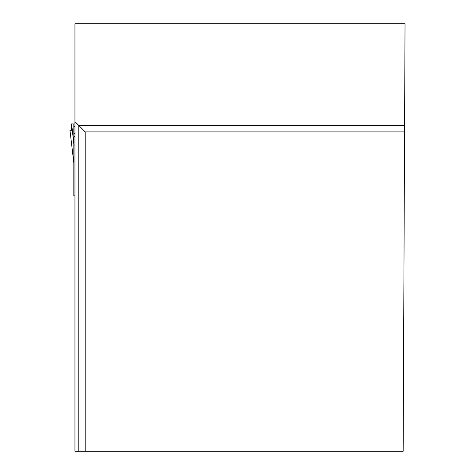 <?xml version="1.0" encoding="UTF-8"?>
<svg xmlns="http://www.w3.org/2000/svg" width="475" height="475" viewBox="0 0 475 475"><rect width="100%" height="100%" fill="white"/><g stroke="black" fill="none" stroke-linecap="round" stroke-linejoin="round"><path stroke-width="0.71" d="M74.949 195.842L73.821 195.842L73.821 144.673L74.949 145.255M74.949 126.487L73.821 126.487L73.821 144.673M73.821 126.487L73.821 123.957L74.949 123.957M73.821 123.957L71.357 123.957L71.375 130.304L69.968 130.304L73.821 162.931M73.821 144.115L71.648 123.957M73.821 136.028L74.949 136.028M403.162 451.25L85.215 451.25L85.215 131.907L404.558 131.907L403.162 451.25M78.797 451.25L74.949 451.25L74.949 23.75L405.032 23.75L404.587 125.489L78.797 125.489L78.797 451.25L85.215 451.25M404.587 125.489L404.558 131.907M74.949 121.636L85.215 131.907M72.337 130.304L69.979 130.304L72.337 130.304M73.821 136.313L74.949 136.313M73.821 133.499L74.949 133.499M73.821 162.973L69.968 130.304"/></g></svg>
